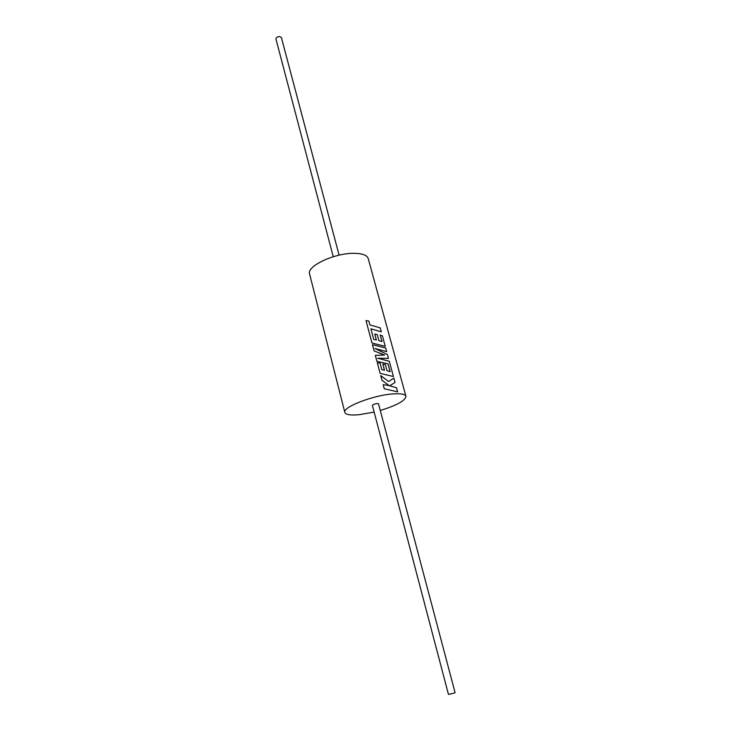 <?xml version="1.0" encoding="UTF-8"?>
<svg xmlns="http://www.w3.org/2000/svg" width="731" height="731" viewBox="0 0 731 731"><rect width="100%" height="100%" fill="white"/><g stroke="black" fill="none" stroke-linecap="round" stroke-linejoin="round"><path stroke-width="1.1" d="M453.777 693.152L455.093 692.686L378.484 403.759L377.105 403.53C374.418 403.96 372.847 404.572 372.381 405.367L448.469 694.441L453.777 693.152M333.254 256.709L275.934 38.981C276.135 37.418 277.469 36.623 279.955 36.587L281.389 37.537L339.093 255.165M374.153 412.092L359.159 414.705C350.551 415.482 345.781 414.724 344.84 412.421L309.597 274.034C306.307 266.203 335.036 252.734 354.508 253.328C362.539 253.511 367.108 255.247 368.214 258.546L405.924 396.284C405.403 400.634 396.851 405.358 380.266 410.475M370.937 328.859L381.299 331.828L380.23 327.89L369.859 324.875L368.844 321.073L366.012 320.607L372.015 343.003L385.255 346.384L382.395 335.867L380.211 335.017L381.984 341.569L378.868 340.609L377.251 334.624L374.765 334.012L376.383 340.006L373.751 339.467L370.928 328.831L381.299 331.828M380.211 335.017L381.929 341.551M366.012 320.607L371.988 343.031L385.255 346.384M375.14 348.559L386.626 351.648L385.712 348.066L372.463 344.694L374.098 350.898L384.479 355.074M377.772 358.245L388.463 358.409L387.503 354.636L374.994 348.504L386.681 351.62M384.469 370.178L382.87 364.093L384.515 370.188L381.865 369.685L380.129 363.197L377.315 362.786L380.111 373.34L393.442 376.52L389.303 361.278L377.662 358.227L388.517 358.382M393.872 378.11L388.618 381.518L380.714 375.588L381.984 380.312L389.34 385.676L383.172 384.634L384.25 388.764L397.609 391.853L396.504 387.777L389.769 385.776L395.051 382.441L393.872 378.11L389.056 381.235M389.769 385.776L390.464 385.347M344.84 412.421C342.181 407.331 372.691 395.343 392.474 393.954C400.625 393.333 405.111 394.11 405.924 396.284M380.741 375.57L382.002 380.284L389.248 385.648M374.098 350.898L384.588 355.083L375.314 355.33L376.913 361.388L387.969 363.846L390.089 371.65M374.765 334.012L376.337 339.997M384.25 388.764L397.609 391.853M383.172 384.634L384.268 388.737M375.314 355.33L376.931 361.37L388.024 363.819L390.153 371.677L387.019 370.763L385.374 364.678L382.87 364.093M380.111 373.34L393.442 376.52M377.315 362.786L380.138 373.313M372.445 344.721L374.126 350.871"/></g></svg>

